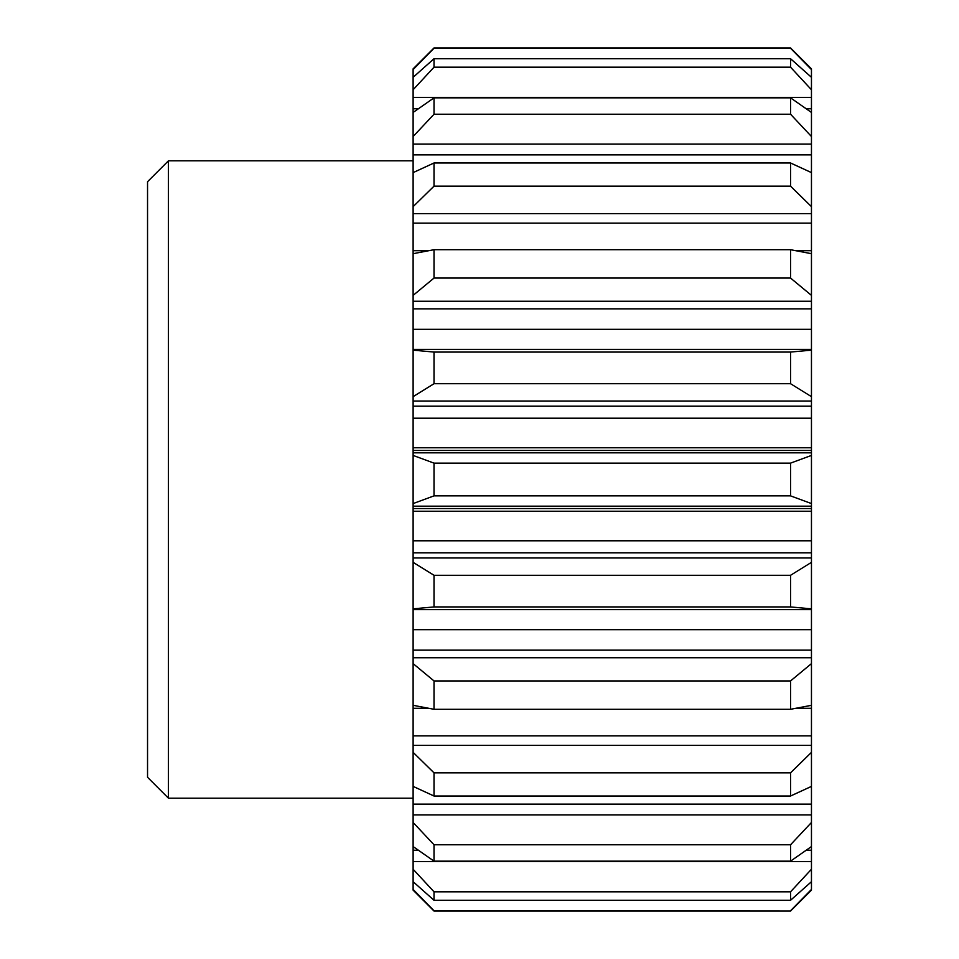 <?xml version="1.0" encoding="UTF-8"?>
<svg xmlns="http://www.w3.org/2000/svg" width="959" height="959" viewBox="0 0 959 959"><rect width="100%" height="100%" fill="white"/><g stroke="black" fill="none" stroke-linecap="round" stroke-linejoin="round"><path stroke-width="1.44" d="M811.458 881.693L790.552 900.285L790.552 891.81L811.458 869.238L811.458 889.437L790.552 910.738L811.458 890.144L790.552 911.05L434.019 910.738L413.113 889.437L434.019 911.05L413.113 890.144L413.113 68.856L434.019 47.95L413.113 69.563L434.019 48.262L790.552 48.262L811.458 69.563L790.552 47.95L434.019 47.95M168.448 160.812L168.448 798.188L147.542 777.269L147.542 181.73L168.448 160.812L413.113 160.812M413.113 798.188L168.448 798.188M811.458 869.238L811.458 708.305L795.778 708.305M811.458 705.309L790.552 709.3L790.552 680.938L811.458 663.616L811.458 708.305M811.458 663.616L811.458 629.679L413.113 629.679M413.113 609.492L811.458 609.492L811.458 629.679M811.458 609.492L811.458 540.804L413.113 540.804M413.113 506.172L811.458 506.172L811.458 540.804M811.458 506.172L811.458 447.757L413.113 447.757M413.113 401.042L811.458 401.042L811.458 447.757M811.458 401.042L811.458 68.856L790.552 47.95M811.458 846.545L790.552 861.158L790.552 844.771L811.458 822.474M811.458 786.392L790.552 796.018L790.552 772.846L811.458 752.347M811.458 608.845L790.552 606.939L790.552 575.292L811.458 562.346M811.458 503.571L790.552 495.875L790.552 463.125L811.458 455.429M811.458 396.654L790.552 383.708L790.552 352.061L811.458 350.155M811.458 295.384L790.552 278.062L790.552 249.7L811.458 253.691M811.458 206.653L790.552 186.154L790.552 162.982L811.458 172.608M811.458 136.526L790.552 114.229L790.552 97.842L811.458 112.455M811.458 89.762L790.552 67.19L790.552 58.715L811.458 77.307M428.793 708.305L413.113 708.305M811.458 511.243L413.113 511.243M811.458 418.196L413.113 418.196M811.458 329.321L413.113 329.321M811.458 250.695L795.778 250.695M428.793 250.695L413.113 250.695M790.552 900.285L434.019 900.285L413.113 881.693M413.113 77.307L434.019 58.715L434.019 67.19L413.113 89.762M413.113 112.455L434.019 97.842L434.019 114.229L413.113 136.526M413.113 172.608L434.019 162.982L434.019 186.154L413.113 206.653M413.113 253.691L434.019 249.7L434.019 278.062L413.113 295.384M413.113 350.155L434.019 352.061L434.019 383.708L413.113 396.654M413.113 455.429L434.019 463.125L434.019 495.875L413.113 503.571M413.113 562.346L434.019 575.292L434.019 606.939L413.113 608.845M413.113 663.616L434.019 680.938L434.019 709.3L413.113 705.309M413.113 752.347L434.019 772.846L434.019 796.018L413.113 786.392M413.113 822.474L434.019 844.771L434.019 861.158L413.113 846.545M434.019 900.285L434.019 891.81L790.552 891.81M413.113 869.238L434.019 891.81M434.019 58.715L790.552 58.715M434.019 67.19L790.552 67.19M434.019 97.842L790.552 97.842M434.019 114.229L790.552 114.229M434.019 162.982L790.552 162.982M434.019 186.154L790.552 186.154M434.019 249.7L790.552 249.7M434.019 278.062L790.552 278.062M434.019 352.061L790.552 352.061M434.019 383.708L790.552 383.708M434.019 463.125L790.552 463.125M434.019 495.875L790.552 495.875M434.019 575.292L790.552 575.292M434.019 606.939L790.552 606.939M434.019 680.938L790.552 680.938M434.019 709.3L790.552 709.3M434.019 772.846L790.552 772.846M434.019 796.018L790.552 796.018M434.019 844.771L790.552 844.771M434.019 861.158L790.552 861.158M413.113 97.41L811.458 97.41M413.113 108.751L418.388 108.751M806.183 108.751L811.458 108.751M413.113 144.078L811.458 144.078M413.113 154.878L811.458 154.878M413.113 213.605L811.458 213.605M413.113 223.123L811.458 223.123M413.113 301.246L811.458 301.246M413.113 308.846L811.458 308.846M413.113 349.508L811.458 349.508M413.113 406.196L811.458 406.196M413.113 452.828L811.458 452.828M413.113 508.546L811.458 508.546M413.113 450.454L811.458 450.454M413.113 557.958L811.458 557.958M413.113 552.804L811.458 552.804M413.113 657.754L811.458 657.754M413.113 650.154L811.458 650.154M413.113 745.395L811.458 745.395M413.113 735.877L811.458 735.877M413.113 814.922L811.458 814.922M413.113 804.121L811.458 804.121M413.113 861.59L811.458 861.59M413.113 850.249L418.388 850.249M806.183 850.249L811.458 850.249M413.113 349.352L811.458 349.352M413.113 609.648L811.458 609.648M790.552 911.05L434.019 911.05"/></g></svg>
